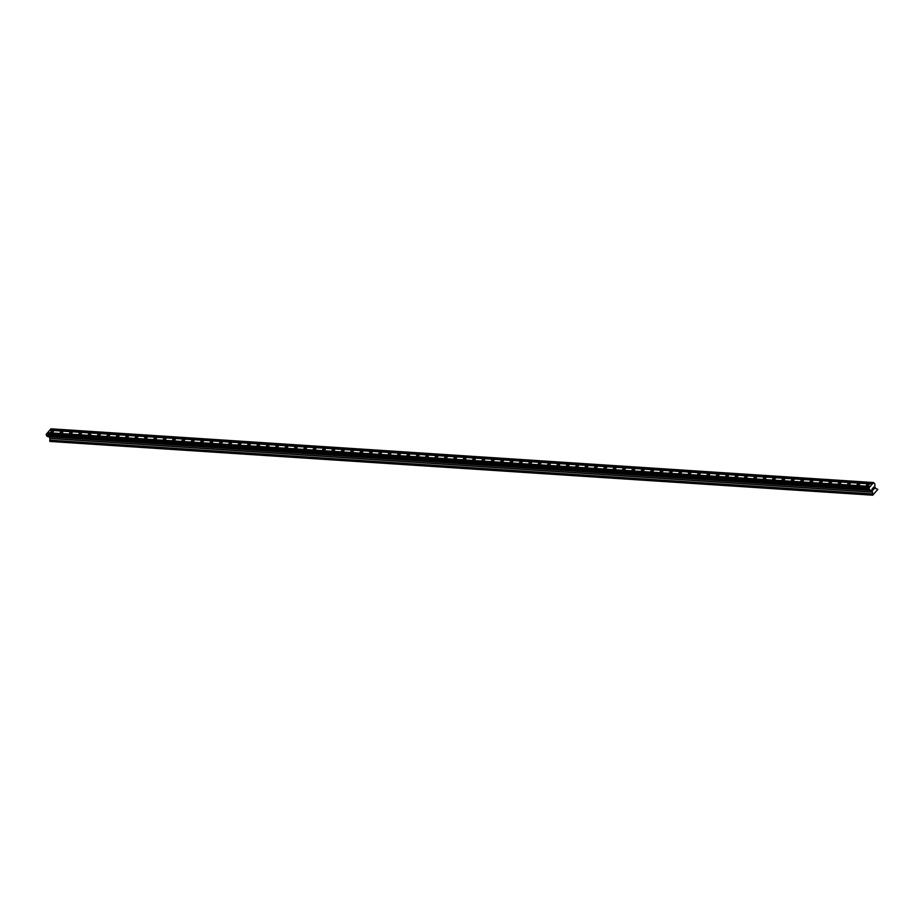 <?xml version="1.0" encoding="UTF-8"?>
<svg xmlns="http://www.w3.org/2000/svg" width="924" height="924" viewBox="0 0 924 924"><rect width="100%" height="100%" fill="white"/><g stroke="black" fill="none" stroke-linecap="round" stroke-linejoin="round"><path stroke-width="1.39" d="M52.934 430.746A1.49 0.716 150.3 0 1 53.396 430.977A1.49 0.716 150.3 0 1 52.841 432.086A1.49 0.716 150.3 0 1 51.259 432.686A1.49 0.716 150.3 0 1 50.797 432.455A1.49 0.716 150.3 0 1 51.351 431.346A1.49 0.716 150.3 0 1 52.934 430.746M62.312 431.358A1.49 0.716 150.3 0 1 62.774 431.589A1.49 0.716 150.3 0 1 62.22 432.698A1.49 0.716 150.3 0 1 60.638 433.298A1.49 0.716 150.3 0 1 60.175 433.067A1.49 0.716 150.3 0 1 60.73 431.97A1.49 0.716 150.3 0 1 62.312 431.358M71.691 431.97A1.49 0.716 150.3 0 1 72.141 432.201A1.49 0.716 150.3 0 1 71.587 433.31A1.49 0.716 150.3 0 1 70.016 433.91A1.49 0.716 150.3 0 1 69.554 433.679A1.49 0.716 150.3 0 1 70.109 432.582A1.49 0.716 150.3 0 1 71.691 431.97M81.058 432.594A1.49 0.716 150.3 0 1 81.52 432.813A1.49 0.716 150.3 0 1 80.965 433.922A1.49 0.716 150.3 0 1 79.395 434.523A1.49 0.716 150.3 0 1 78.933 434.292A1.49 0.716 150.3 0 1 79.487 433.194A1.49 0.716 150.3 0 1 81.058 432.594M90.436 433.206A1.49 0.716 150.3 0 1 90.898 433.425A1.49 0.716 150.3 0 1 90.344 434.534A1.49 0.716 150.3 0 1 88.762 435.135A1.49 0.716 150.3 0 1 88.3 434.904A1.49 0.716 150.3 0 1 88.854 433.806A1.49 0.716 150.3 0 1 90.436 433.206M99.815 433.818A1.49 0.716 150.3 0 1 100.277 434.037A1.49 0.716 150.3 0 1 99.723 435.146A1.49 0.716 150.3 0 1 98.14 435.747A1.49 0.716 150.3 0 1 97.678 435.516A1.49 0.716 150.3 0 1 98.233 434.419A1.49 0.716 150.3 0 1 99.815 433.818M109.182 434.43A1.49 0.716 150.3 0 1 109.644 434.65A1.49 0.716 150.3 0 1 109.09 435.758A1.49 0.716 150.3 0 1 107.519 436.359A1.49 0.716 150.3 0 1 107.057 436.128A1.49 0.716 150.3 0 1 107.611 435.031A1.49 0.716 150.3 0 1 109.182 434.43M118.561 435.042A1.49 0.716 150.3 0 1 119.023 435.262A1.49 0.716 150.3 0 1 118.468 436.371A1.49 0.716 150.3 0 1 116.886 436.971A1.49 0.716 150.3 0 1 116.424 436.74A1.49 0.716 150.3 0 1 116.978 435.643A1.49 0.716 150.3 0 1 118.561 435.042M127.939 435.654A1.49 0.716 150.3 0 1 128.401 435.874A1.49 0.716 150.3 0 1 127.847 436.983A1.49 0.716 150.3 0 1 126.265 437.583A1.49 0.716 150.3 0 1 125.803 437.352A1.49 0.716 150.3 0 1 126.357 436.255A1.49 0.716 150.3 0 1 127.939 435.654M137.306 436.267A1.49 0.716 150.3 0 1 137.768 436.486A1.49 0.716 150.3 0 1 137.214 437.595A1.49 0.716 150.3 0 1 135.643 438.195A1.49 0.716 150.3 0 1 135.181 437.964A1.49 0.716 150.3 0 1 135.736 436.867A1.49 0.716 150.3 0 1 137.306 436.267M146.685 436.879A1.49 0.716 150.3 0 1 147.147 437.098A1.49 0.716 150.3 0 1 146.593 438.207A1.49 0.716 150.3 0 1 145.01 438.808A1.49 0.716 150.3 0 1 144.548 438.588A1.49 0.716 150.3 0 1 145.103 437.479A1.49 0.716 150.3 0 1 146.685 436.879M156.064 437.491A1.49 0.716 150.3 0 1 156.526 437.71A1.49 0.716 150.3 0 1 155.971 438.819A1.49 0.716 150.3 0 1 154.389 439.42A1.49 0.716 150.3 0 1 153.927 439.2A1.49 0.716 150.3 0 1 154.481 438.091A1.49 0.716 150.3 0 1 156.064 437.491M165.431 438.103A1.49 0.716 150.3 0 1 165.893 438.322A1.49 0.716 150.3 0 1 165.338 439.431A1.49 0.716 150.3 0 1 163.767 440.032A1.49 0.716 150.3 0 1 163.305 439.812A1.49 0.716 150.3 0 1 163.86 438.704A1.49 0.716 150.3 0 1 165.431 438.103M174.809 438.715A1.49 0.716 150.3 0 1 175.271 438.935A1.49 0.716 150.3 0 1 174.717 440.043A1.49 0.716 150.3 0 1 173.135 440.644A1.49 0.716 150.3 0 1 172.673 440.425A1.49 0.716 150.3 0 1 173.227 439.316A1.49 0.716 150.3 0 1 174.809 438.715M184.188 439.327A1.49 0.716 150.3 0 1 184.65 439.547A1.49 0.716 150.3 0 1 184.095 440.656A1.49 0.716 150.3 0 1 182.513 441.256A1.49 0.716 150.3 0 1 182.051 441.037A1.49 0.716 150.3 0 1 182.606 439.928A1.49 0.716 150.3 0 1 184.188 439.327M193.566 439.94A1.49 0.716 150.3 0 1 194.017 440.171A1.49 0.716 150.3 0 1 193.463 441.268A1.49 0.716 150.3 0 1 191.892 441.868A1.49 0.716 150.3 0 1 191.43 441.649A1.49 0.716 150.3 0 1 191.984 440.54A1.49 0.716 150.3 0 1 193.566 439.94M202.933 440.552A1.49 0.716 150.3 0 1 203.395 440.783A1.49 0.716 150.3 0 1 202.841 441.88A1.49 0.716 150.3 0 1 201.27 442.481A1.49 0.716 150.3 0 1 200.808 442.261A1.49 0.716 150.3 0 1 201.363 441.152A1.49 0.716 150.3 0 1 202.933 440.552M212.312 441.164A1.49 0.716 150.3 0 1 212.774 441.395A1.49 0.716 150.3 0 1 212.22 442.492A1.49 0.716 150.3 0 1 210.637 443.093A1.49 0.716 150.3 0 1 210.175 442.873A1.49 0.716 150.3 0 1 210.73 441.764A1.49 0.716 150.3 0 1 212.312 441.164M221.691 441.776A1.49 0.716 150.3 0 1 222.153 442.007A1.49 0.716 150.3 0 1 221.598 443.104A1.49 0.716 150.3 0 1 220.016 443.705A1.49 0.716 150.3 0 1 219.554 443.485A1.49 0.716 150.3 0 1 220.108 442.377A1.49 0.716 150.3 0 1 221.691 441.776M231.058 442.388A1.49 0.716 150.3 0 1 231.52 442.619A1.49 0.716 150.3 0 1 230.965 443.716A1.49 0.716 150.3 0 1 229.395 444.317A1.49 0.716 150.3 0 1 228.933 444.098A1.49 0.716 150.3 0 1 229.487 442.989A1.49 0.716 150.3 0 1 231.058 442.388M240.436 443A1.49 0.716 150.3 0 1 240.898 443.231A1.49 0.716 150.3 0 1 240.344 444.329A1.49 0.716 150.3 0 1 238.762 444.929A1.49 0.716 150.3 0 1 238.3 444.71A1.49 0.716 150.3 0 1 238.854 443.601A1.49 0.716 150.3 0 1 240.436 443M249.815 443.612A1.49 0.716 150.3 0 1 250.277 443.843A1.49 0.716 150.3 0 1 249.723 444.941A1.49 0.716 150.3 0 1 248.14 445.541A1.49 0.716 150.3 0 1 247.678 445.322A1.49 0.716 150.3 0 1 248.233 444.213A1.49 0.716 150.3 0 1 249.815 443.612M259.182 444.225A1.49 0.716 150.3 0 1 259.644 444.456A1.49 0.716 150.3 0 1 259.09 445.553A1.49 0.716 150.3 0 1 257.519 446.153A1.49 0.716 150.3 0 1 257.057 445.934A1.49 0.716 150.3 0 1 257.611 444.825A1.49 0.716 150.3 0 1 259.182 444.225M268.561 444.837A1.49 0.716 150.3 0 1 269.023 445.068A1.49 0.716 150.3 0 1 268.468 446.165A1.49 0.716 150.3 0 1 266.886 446.777A1.49 0.716 150.3 0 1 266.424 446.546A1.49 0.716 150.3 0 1 266.978 445.437A1.49 0.716 150.3 0 1 268.561 444.837M277.939 445.449A1.49 0.716 150.3 0 1 278.401 445.68A1.49 0.716 150.3 0 1 277.847 446.777A1.49 0.716 150.3 0 1 276.264 447.389A1.49 0.716 150.3 0 1 275.802 447.158A1.49 0.716 150.3 0 1 276.357 446.049A1.49 0.716 150.3 0 1 277.939 445.449M287.306 446.061A1.49 0.716 150.3 0 1 287.768 446.292A1.49 0.716 150.3 0 1 287.214 447.401A1.49 0.716 150.3 0 1 285.643 448.001A1.49 0.716 150.3 0 1 285.181 447.77A1.49 0.716 150.3 0 1 285.735 446.662A1.49 0.716 150.3 0 1 287.306 446.061M296.685 446.673A1.49 0.716 150.3 0 1 297.147 446.904A1.49 0.716 150.3 0 1 296.592 448.013A1.49 0.716 150.3 0 1 295.01 448.614A1.49 0.716 150.3 0 1 294.548 448.383A1.49 0.716 150.3 0 1 295.103 447.274A1.49 0.716 150.3 0 1 296.685 446.673M306.063 447.285A1.49 0.716 150.3 0 1 306.525 447.516A1.49 0.716 150.3 0 1 305.971 448.625A1.49 0.716 150.3 0 1 304.389 449.226A1.49 0.716 150.3 0 1 303.927 448.995A1.49 0.716 150.3 0 1 304.481 447.886A1.49 0.716 150.3 0 1 306.063 447.285M315.442 447.897A1.49 0.716 150.3 0 1 315.904 448.128A1.49 0.716 150.3 0 1 315.35 449.237A1.49 0.716 150.3 0 1 313.767 449.838A1.49 0.716 150.3 0 1 313.305 449.607A1.49 0.716 150.3 0 1 313.86 448.498A1.49 0.716 150.3 0 1 315.442 447.897M324.809 448.51A1.49 0.716 150.3 0 1 325.271 448.741A1.49 0.716 150.3 0 1 324.717 449.849A1.49 0.716 150.3 0 1 323.146 450.45A1.49 0.716 150.3 0 1 322.684 450.219A1.49 0.716 150.3 0 1 323.238 449.11A1.49 0.716 150.3 0 1 324.809 448.51M334.188 449.122A1.49 0.716 150.3 0 1 334.65 449.353A1.49 0.716 150.3 0 1 334.095 450.462A1.49 0.716 150.3 0 1 332.513 451.062A1.49 0.716 150.3 0 1 332.051 450.831A1.49 0.716 150.3 0 1 332.605 449.722A1.49 0.716 150.3 0 1 334.188 449.122M343.566 449.734A1.49 0.716 150.3 0 1 344.028 449.965A1.49 0.716 150.3 0 1 343.474 451.074A1.49 0.716 150.3 0 1 341.892 451.674A1.49 0.716 150.3 0 1 341.43 451.443A1.49 0.716 150.3 0 1 341.984 450.334A1.49 0.716 150.3 0 1 343.566 449.734M352.933 450.346A1.49 0.716 150.3 0 1 353.395 450.577A1.49 0.716 150.3 0 1 352.841 451.686A1.49 0.716 150.3 0 1 351.27 452.286A1.49 0.716 150.3 0 1 350.808 452.055A1.49 0.716 150.3 0 1 351.363 450.947A1.49 0.716 150.3 0 1 352.933 450.346M362.312 450.958A1.49 0.716 150.3 0 1 362.774 451.189A1.49 0.716 150.3 0 1 362.22 452.298A1.49 0.716 150.3 0 1 360.637 452.899A1.49 0.716 150.3 0 1 360.175 452.668A1.49 0.716 150.3 0 1 360.73 451.559A1.49 0.716 150.3 0 1 362.312 450.958M371.691 451.57A1.49 0.716 150.3 0 1 372.153 451.801A1.49 0.716 150.3 0 1 371.598 452.91A1.49 0.716 150.3 0 1 370.016 453.511A1.49 0.716 150.3 0 1 369.554 453.28A1.49 0.716 150.3 0 1 370.108 452.171A1.49 0.716 150.3 0 1 371.691 451.57M381.058 452.183A1.49 0.716 150.3 0 1 381.52 452.413A1.49 0.716 150.3 0 1 380.965 453.522A1.49 0.716 150.3 0 1 379.394 454.123A1.49 0.716 150.3 0 1 378.932 453.892A1.49 0.716 150.3 0 1 379.487 452.783A1.49 0.716 150.3 0 1 381.058 452.183M390.436 452.795A1.49 0.716 150.3 0 1 390.898 453.026A1.49 0.716 150.3 0 1 390.344 454.134A1.49 0.716 150.3 0 1 388.761 454.735A1.49 0.716 150.3 0 1 388.299 454.504A1.49 0.716 150.3 0 1 388.854 453.395A1.49 0.716 150.3 0 1 390.436 452.795M399.815 453.407A1.49 0.716 150.3 0 1 400.277 453.638A1.49 0.716 150.3 0 1 399.722 454.747A1.49 0.716 150.3 0 1 398.14 455.347A1.49 0.716 150.3 0 1 397.678 455.116A1.49 0.716 150.3 0 1 398.232 454.007A1.49 0.716 150.3 0 1 399.815 453.407M409.182 454.019A1.49 0.716 150.3 0 1 409.644 454.25A1.49 0.716 150.3 0 1 409.089 455.359A1.49 0.716 150.3 0 1 407.519 455.959A1.49 0.716 150.3 0 1 407.057 455.728A1.49 0.716 150.3 0 1 407.611 454.62A1.49 0.716 150.3 0 1 409.182 454.019M418.56 454.631A1.49 0.716 150.3 0 1 419.022 454.862A1.49 0.716 150.3 0 1 418.468 455.971A1.49 0.716 150.3 0 1 416.886 456.572A1.49 0.716 150.3 0 1 416.435 456.341A1.49 0.716 150.3 0 1 416.99 455.232A1.49 0.716 150.3 0 1 418.56 454.631M427.939 455.243A1.49 0.716 150.3 0 1 428.401 455.474A1.49 0.716 150.3 0 1 427.847 456.583A1.49 0.716 150.3 0 1 426.264 457.184A1.49 0.716 150.3 0 1 425.802 456.953A1.49 0.716 150.3 0 1 426.357 455.855A1.49 0.716 150.3 0 1 427.939 455.243M437.318 455.855A1.49 0.716 150.3 0 1 437.78 456.086A1.49 0.716 150.3 0 1 437.225 457.195A1.49 0.716 150.3 0 1 435.643 457.796A1.49 0.716 150.3 0 1 435.181 457.565A1.49 0.716 150.3 0 1 435.735 456.468A1.49 0.716 150.3 0 1 437.318 455.855M446.685 456.479A1.49 0.716 150.3 0 1 447.147 456.699A1.49 0.716 150.3 0 1 446.592 457.807A1.49 0.716 150.3 0 1 445.022 458.408A1.49 0.716 150.3 0 1 444.559 458.177A1.49 0.716 150.3 0 1 445.114 457.08A1.49 0.716 150.3 0 1 446.685 456.479M456.063 457.091A1.49 0.716 150.3 0 1 456.525 457.311A1.49 0.716 150.3 0 1 455.971 458.419A1.49 0.716 150.3 0 1 454.389 459.02A1.49 0.716 150.3 0 1 453.927 458.789A1.49 0.716 150.3 0 1 454.481 457.692A1.49 0.716 150.3 0 1 456.063 457.091M465.442 457.703A1.49 0.716 150.3 0 1 465.904 457.923A1.49 0.716 150.3 0 1 465.349 459.032A1.49 0.716 150.3 0 1 463.767 459.632A1.49 0.716 150.3 0 1 463.305 459.401A1.49 0.716 150.3 0 1 463.86 458.304A1.49 0.716 150.3 0 1 465.442 457.703M474.809 458.316A1.49 0.716 150.3 0 1 475.271 458.535A1.49 0.716 150.3 0 1 474.717 459.644A1.49 0.716 150.3 0 1 473.146 460.244A1.49 0.716 150.3 0 1 472.684 460.013A1.49 0.716 150.3 0 1 473.238 458.916A1.49 0.716 150.3 0 1 474.809 458.316M484.188 458.928A1.49 0.716 150.3 0 1 484.65 459.147A1.49 0.716 150.3 0 1 484.095 460.256A1.49 0.716 150.3 0 1 482.513 460.857A1.49 0.716 150.3 0 1 482.051 460.626A1.49 0.716 150.3 0 1 482.605 459.528A1.49 0.716 150.3 0 1 484.188 458.928M493.566 459.54A1.49 0.716 150.3 0 1 494.028 459.759A1.49 0.716 150.3 0 1 493.474 460.868A1.49 0.716 150.3 0 1 491.891 461.469A1.49 0.716 150.3 0 1 491.429 461.238A1.49 0.716 150.3 0 1 491.984 460.14A1.49 0.716 150.3 0 1 493.566 459.54M502.933 460.152A1.49 0.716 150.3 0 1 503.395 460.371A1.49 0.716 150.3 0 1 502.841 461.48A1.49 0.716 150.3 0 1 501.27 462.081A1.49 0.716 150.3 0 1 500.808 461.85A1.49 0.716 150.3 0 1 501.362 460.753A1.49 0.716 150.3 0 1 502.933 460.152M512.312 460.764A1.49 0.716 150.3 0 1 512.774 460.984A1.49 0.716 150.3 0 1 512.219 462.092A1.49 0.716 150.3 0 1 510.637 462.693A1.49 0.716 150.3 0 1 510.175 462.462A1.49 0.716 150.3 0 1 510.729 461.365A1.49 0.716 150.3 0 1 512.312 460.764M521.69 461.376A1.49 0.716 150.3 0 1 522.152 461.596A1.49 0.716 150.3 0 1 521.598 462.705A1.49 0.716 150.3 0 1 520.016 463.305A1.49 0.716 150.3 0 1 519.554 463.086A1.49 0.716 150.3 0 1 520.108 461.977A1.49 0.716 150.3 0 1 521.69 461.376M531.057 461.988A1.49 0.716 150.3 0 1 531.519 462.208A1.49 0.716 150.3 0 1 530.965 463.317A1.49 0.716 150.3 0 1 529.394 463.917A1.49 0.716 150.3 0 1 528.932 463.698A1.49 0.716 150.3 0 1 529.487 462.589A1.49 0.716 150.3 0 1 531.057 461.988M540.436 462.601A1.49 0.716 150.3 0 1 540.898 462.82A1.49 0.716 150.3 0 1 540.344 463.929A1.49 0.716 150.3 0 1 538.761 464.529A1.49 0.716 150.3 0 1 538.311 464.31A1.49 0.716 150.3 0 1 538.865 463.201A1.49 0.716 150.3 0 1 540.436 462.601M549.815 463.213A1.49 0.716 150.3 0 1 550.277 463.432A1.49 0.716 150.3 0 1 549.722 464.541A1.49 0.716 150.3 0 1 548.14 465.142A1.49 0.716 150.3 0 1 547.678 464.922A1.49 0.716 150.3 0 1 548.232 463.813A1.49 0.716 150.3 0 1 549.815 463.213M559.193 463.825A1.49 0.716 150.3 0 1 559.655 464.044A1.49 0.716 150.3 0 1 559.101 465.153A1.49 0.716 150.3 0 1 557.519 465.754A1.49 0.716 150.3 0 1 557.057 465.534A1.49 0.716 150.3 0 1 557.611 464.426A1.49 0.716 150.3 0 1 559.193 463.825M568.56 464.437A1.49 0.716 150.3 0 1 569.022 464.668A1.49 0.716 150.3 0 1 568.468 465.765A1.49 0.716 150.3 0 1 566.897 466.366A1.49 0.716 150.3 0 1 566.435 466.146A1.49 0.716 150.3 0 1 566.99 465.038A1.49 0.716 150.3 0 1 568.56 464.437M577.939 465.049A1.49 0.716 150.3 0 1 578.401 465.28A1.49 0.716 150.3 0 1 577.846 466.377A1.49 0.716 150.3 0 1 576.264 466.978A1.49 0.716 150.3 0 1 575.802 466.759A1.49 0.716 150.3 0 1 576.357 465.65A1.49 0.716 150.3 0 1 577.939 465.049M587.317 465.661A1.49 0.716 150.3 0 1 587.779 465.892A1.49 0.716 150.3 0 1 587.225 466.99A1.49 0.716 150.3 0 1 585.643 467.59A1.49 0.716 150.3 0 1 585.181 467.371A1.49 0.716 150.3 0 1 585.735 466.262A1.49 0.716 150.3 0 1 587.317 465.661M596.685 466.274A1.49 0.716 150.3 0 1 597.147 466.505A1.49 0.716 150.3 0 1 596.592 467.602A1.49 0.716 150.3 0 1 595.021 468.202A1.49 0.716 150.3 0 1 594.559 467.983A1.49 0.716 150.3 0 1 595.114 466.874A1.49 0.716 150.3 0 1 596.685 466.274M606.063 466.886A1.49 0.716 150.3 0 1 606.525 467.117A1.49 0.716 150.3 0 1 605.971 468.214A1.49 0.716 150.3 0 1 604.388 468.815A1.49 0.716 150.3 0 1 603.926 468.595A1.49 0.716 150.3 0 1 604.481 467.486A1.49 0.716 150.3 0 1 606.063 466.886M615.442 467.498A1.49 0.716 150.3 0 1 615.904 467.729A1.49 0.716 150.3 0 1 615.349 468.826A1.49 0.716 150.3 0 1 613.767 469.427A1.49 0.716 150.3 0 1 613.305 469.207A1.49 0.716 150.3 0 1 613.859 468.098A1.49 0.716 150.3 0 1 615.442 467.498M624.809 468.11A1.49 0.716 150.3 0 1 625.271 468.341A1.49 0.716 150.3 0 1 624.716 469.438A1.49 0.716 150.3 0 1 623.146 470.039A1.49 0.716 150.3 0 1 622.684 469.819A1.49 0.716 150.3 0 1 623.238 468.711A1.49 0.716 150.3 0 1 624.809 468.11M634.187 468.722A1.49 0.716 150.3 0 1 634.649 468.953A1.49 0.716 150.3 0 1 634.095 470.05A1.49 0.716 150.3 0 1 632.513 470.663A1.49 0.716 150.3 0 1 632.051 470.432A1.49 0.716 150.3 0 1 632.605 469.323A1.49 0.716 150.3 0 1 634.187 468.722M643.566 469.334A1.49 0.716 150.3 0 1 644.028 469.565A1.49 0.716 150.3 0 1 643.474 470.663A1.49 0.716 150.3 0 1 641.891 471.275A1.49 0.716 150.3 0 1 641.429 471.044A1.49 0.716 150.3 0 1 641.984 469.935A1.49 0.716 150.3 0 1 643.566 469.334M652.945 469.946A1.49 0.716 150.3 0 1 653.395 470.177A1.49 0.716 150.3 0 1 652.841 471.286A1.49 0.716 150.3 0 1 651.27 471.887A1.49 0.716 150.3 0 1 650.808 471.656A1.49 0.716 150.3 0 1 651.362 470.547A1.49 0.716 150.3 0 1 652.945 469.946M662.312 470.559A1.49 0.716 150.3 0 1 662.774 470.79A1.49 0.716 150.3 0 1 662.219 471.898A1.49 0.716 150.3 0 1 660.648 472.499A1.49 0.716 150.3 0 1 660.186 472.268A1.49 0.716 150.3 0 1 660.741 471.159A1.49 0.716 150.3 0 1 662.312 470.559M671.69 471.171A1.49 0.716 150.3 0 1 672.152 471.402A1.49 0.716 150.3 0 1 671.598 472.511A1.49 0.716 150.3 0 1 670.016 473.111A1.49 0.716 150.3 0 1 669.554 472.88A1.49 0.716 150.3 0 1 670.108 471.771A1.49 0.716 150.3 0 1 671.69 471.171M681.069 471.783A1.49 0.716 150.3 0 1 681.531 472.014A1.49 0.716 150.3 0 1 680.976 473.123A1.49 0.716 150.3 0 1 679.394 473.723A1.49 0.716 150.3 0 1 678.932 473.492A1.49 0.716 150.3 0 1 679.486 472.383A1.49 0.716 150.3 0 1 681.069 471.783M690.436 472.395A1.49 0.716 150.3 0 1 690.898 472.626A1.49 0.716 150.3 0 1 690.344 473.735A1.49 0.716 150.3 0 1 688.773 474.335A1.49 0.716 150.3 0 1 688.311 474.104A1.49 0.716 150.3 0 1 688.865 472.996A1.49 0.716 150.3 0 1 690.436 472.395M699.814 473.007A1.49 0.716 150.3 0 1 700.276 473.238A1.49 0.716 150.3 0 1 699.722 474.347A1.49 0.716 150.3 0 1 698.14 474.948A1.49 0.716 150.3 0 1 697.678 474.717A1.49 0.716 150.3 0 1 698.232 473.608A1.49 0.716 150.3 0 1 699.814 473.007M709.193 473.619A1.49 0.716 150.3 0 1 709.655 473.85A1.49 0.716 150.3 0 1 709.101 474.959A1.49 0.716 150.3 0 1 707.518 475.56A1.49 0.716 150.3 0 1 707.056 475.329A1.49 0.716 150.3 0 1 707.611 474.22A1.49 0.716 150.3 0 1 709.193 473.619M718.56 474.231A1.49 0.716 150.3 0 1 719.022 474.462A1.49 0.716 150.3 0 1 718.468 475.571A1.49 0.716 150.3 0 1 716.897 476.172A1.49 0.716 150.3 0 1 716.435 475.941A1.49 0.716 150.3 0 1 716.989 474.832A1.49 0.716 150.3 0 1 718.56 474.231M727.939 474.844A1.49 0.716 150.3 0 1 728.401 475.075A1.49 0.716 150.3 0 1 727.846 476.183A1.49 0.716 150.3 0 1 726.264 476.784A1.49 0.716 150.3 0 1 725.802 476.553A1.49 0.716 150.3 0 1 726.356 475.444A1.49 0.716 150.3 0 1 727.939 474.844M737.317 475.456A1.49 0.716 150.3 0 1 737.779 475.687A1.49 0.716 150.3 0 1 737.225 476.796A1.49 0.716 150.3 0 1 735.643 477.396A1.49 0.716 150.3 0 1 735.181 477.165A1.49 0.716 150.3 0 1 735.735 476.056A1.49 0.716 150.3 0 1 737.317 475.456M746.684 476.068A1.49 0.716 150.3 0 1 747.146 476.299A1.49 0.716 150.3 0 1 746.592 477.408A1.49 0.716 150.3 0 1 745.021 478.008A1.49 0.716 150.3 0 1 744.559 477.777A1.49 0.716 150.3 0 1 745.114 476.668A1.49 0.716 150.3 0 1 746.684 476.068M756.063 476.68A1.49 0.716 150.3 0 1 756.525 476.911A1.49 0.716 150.3 0 1 755.971 478.02A1.49 0.716 150.3 0 1 754.388 478.62A1.49 0.716 150.3 0 1 753.926 478.389A1.49 0.716 150.3 0 1 754.481 477.281A1.49 0.716 150.3 0 1 756.063 476.68M765.442 477.292A1.49 0.716 150.3 0 1 765.904 477.523A1.49 0.716 150.3 0 1 765.349 478.632A1.49 0.716 150.3 0 1 763.767 479.233A1.49 0.716 150.3 0 1 763.305 479.002A1.49 0.716 150.3 0 1 763.859 477.893A1.49 0.716 150.3 0 1 765.442 477.292M774.82 477.904A1.49 0.716 150.3 0 1 775.271 478.135A1.49 0.716 150.3 0 1 774.728 479.244A1.49 0.716 150.3 0 1 773.145 479.845A1.49 0.716 150.3 0 1 772.683 479.614A1.49 0.716 150.3 0 1 773.238 478.505A1.49 0.716 150.3 0 1 774.82 477.904M784.187 478.517A1.49 0.716 150.3 0 1 784.649 478.748A1.49 0.716 150.3 0 1 784.095 479.856A1.49 0.716 150.3 0 1 782.524 480.457A1.49 0.716 150.3 0 1 782.062 480.226A1.49 0.716 150.3 0 1 782.616 479.117A1.49 0.716 150.3 0 1 784.187 478.517M793.566 479.129A1.49 0.716 150.3 0 1 794.028 479.36A1.49 0.716 150.3 0 1 793.473 480.468A1.49 0.716 150.3 0 1 791.891 481.069A1.49 0.716 150.3 0 1 791.429 480.838A1.49 0.716 150.3 0 1 791.984 479.741A1.49 0.716 150.3 0 1 793.566 479.129M802.944 479.741A1.49 0.716 150.3 0 1 803.406 479.972A1.49 0.716 150.3 0 1 802.852 481.081A1.49 0.716 150.3 0 1 801.27 481.681A1.49 0.716 150.3 0 1 800.808 481.45A1.49 0.716 150.3 0 1 801.362 480.353A1.49 0.716 150.3 0 1 802.944 479.741M812.311 480.353A1.49 0.716 150.3 0 1 812.774 480.584A1.49 0.716 150.3 0 1 812.219 481.693A1.49 0.716 150.3 0 1 810.648 482.293A1.49 0.716 150.3 0 1 810.186 482.062A1.49 0.716 150.3 0 1 810.741 480.965A1.49 0.716 150.3 0 1 812.311 480.353M821.69 480.977A1.49 0.716 150.3 0 1 822.152 481.196A1.49 0.716 150.3 0 1 821.598 482.305A1.49 0.716 150.3 0 1 820.015 482.906A1.49 0.716 150.3 0 1 819.553 482.674A1.49 0.716 150.3 0 1 820.108 481.577A1.49 0.716 150.3 0 1 821.69 480.977M831.069 481.589A1.49 0.716 150.3 0 1 831.531 481.808A1.49 0.716 150.3 0 1 830.976 482.917A1.49 0.716 150.3 0 1 829.394 483.518A1.49 0.716 150.3 0 1 828.932 483.287A1.49 0.716 150.3 0 1 829.486 482.189A1.49 0.716 150.3 0 1 831.069 481.589M840.436 482.201A1.49 0.716 150.3 0 1 840.898 482.42A1.49 0.716 150.3 0 1 840.343 483.529A1.49 0.716 150.3 0 1 838.773 484.13A1.49 0.716 150.3 0 1 838.311 483.899A1.49 0.716 150.3 0 1 838.865 482.802A1.49 0.716 150.3 0 1 840.436 482.201M849.814 482.813A1.49 0.716 150.3 0 1 850.276 483.033A1.49 0.716 150.3 0 1 849.722 484.141A1.49 0.716 150.3 0 1 848.14 484.742A1.49 0.716 150.3 0 1 847.678 484.511A1.49 0.716 150.3 0 1 848.232 483.414A1.49 0.716 150.3 0 1 849.814 482.813M859.193 483.425A1.49 0.716 150.3 0 1 859.655 483.645A1.49 0.716 150.3 0 1 859.101 484.753A1.49 0.716 150.3 0 1 857.518 485.354A1.49 0.716 150.3 0 1 857.056 485.123A1.49 0.716 150.3 0 1 857.611 484.026A1.49 0.716 150.3 0 1 859.193 483.425M868.56 484.037A1.49 0.716 150.3 0 1 869.022 484.257A1.49 0.716 150.3 0 1 868.468 485.366A1.49 0.716 150.3 0 1 866.897 485.966A1.49 0.716 150.3 0 1 866.435 485.735A1.49 0.716 150.3 0 1 866.989 484.638A1.49 0.716 150.3 0 1 868.56 484.037M874.3 488.553L873.977 487.999L873.827 489.258M873.607 487.352L873.088 487.964L873.607 487.352M873.088 487.964L873.63 487.191L874.416 488.565L873.63 487.191M873.215 489.373L872.972 490.09M872.891 490.228L872.556 489.385M872.602 488.53L872.037 489.177L872.591 488.53M872.037 489.177L872.695 488.276L872.857 490.124L872.683 488.276M47.078 436.359L870.235 490.101L871.644 490.517L872.533 492.076L872.764 495.195L877.788 489.397L875.686 488.426L874.797 486.867L874.889 484.049L873.561 482.547L868.93 487.918L869.692 490.067L47.032 436.324L869.692 490.067M872.268 484.049L49.607 430.307L47.182 433.321M873.561 482.547L50.901 428.805L49.781 430.318M47.621 436.405L48.984 436.775L49.873 438.334L50.104 441.453L872.764 495.195M869.669 487.052L47.009 433.321L46.2 434.881L47.032 436.324M870.2 486.648L47.54 432.906M870.223 486.417L47.563 432.675M868.93 487.918L46.258 434.176M868.86 488.623L46.2 434.881M872.822 483.402L50.162 429.66M872.799 483.633L50.139 429.891M870.293 490.205L47.632 436.463L870.293 490.217M870.362 490.321L47.69 436.578M871.563 490.459L48.903 436.717M871.644 490.517L48.984 436.775M872.533 492.076L49.873 438.334M872.556 492.203L49.896 438.461M872.406 493.901L49.734 440.159M872.464 494.017L49.804 440.274L872.464 494.017M872.522 494.132L49.861 440.39M872.429 494.802L49.757 441.06M872.441 494.883L49.781 441.141M872.591 495.149L49.919 441.406M872.637 495.183L49.977 441.441"/></g></svg>

